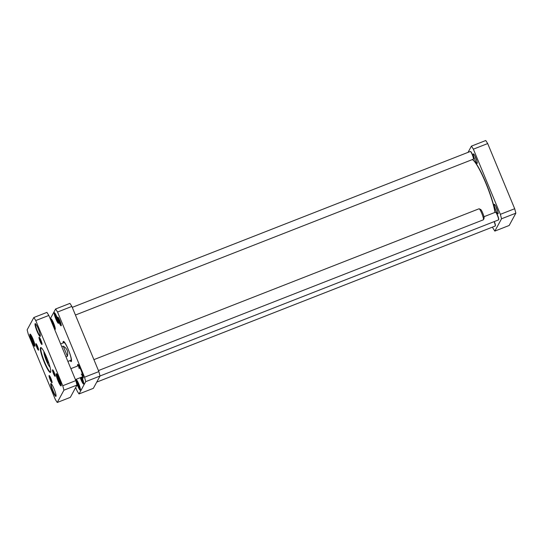 <?xml version="1.0" encoding="UTF-8"?>
<svg xmlns="http://www.w3.org/2000/svg" width="543" height="543" viewBox="0 0 543 543"><rect width="100%" height="100%" fill="white"/><g stroke="black" fill="none" stroke-linecap="round" stroke-linejoin="round"><path stroke-width="0.81" d="M495.107 212.347A31.121 4.724 -111.4 0 0 486.718 184.83A31.121 4.724 -111.4 0 0 472.6 159.71L472.322 159.581A31.358 4.758 68.6 0 1 486.528 184.885A31.358 4.758 68.6 0 1 494.951 212.408M61.787 346.712L63.226 346.149C66.999 348.267 68.398 351.64 67.413 356.262L65.974 356.826M63.226 346.149L67.413 356.262M70.027 360.572A10.826 1.643 -111.4 0 0 71.452 361.339A10.826 1.643 -111.4 0 0 68.846 350.873A10.826 1.643 -111.4 0 0 63.653 341.418A10.826 1.643 -111.4 0 0 63.124 342.945M63.558 342.776A10.473 1.588 68.6 0 1 63.823 341.595A10.473 1.588 68.6 0 1 63.898 341.574M71.527 361.054A10.473 1.588 68.6 0 1 71.466 361.095A10.473 1.588 68.6 0 1 70.461 360.403M82.984 380.154L83.147 381.057L82.407 380.215L81.294 377.283M57.829 319.42L57.992 320.322L57.246 319.481L56.207 316.976L55.915 315.313L56.452 315.931M54.49 325.562L54.653 326.465L53.913 325.624L52.875 323.119L52.583 321.456L53.119 322.067M79.651 386.29L79.814 387.2L79.068 386.358L78.036 383.853L77.737 382.191L78.273 382.801M50.248 318.856L55.61 308.987A53.248 8.084 68.6 0 1 57.544 312.028L84.538 377.202A53.248 8.084 68.6 0 1 85.706 381.654L79.027 393.953A53.248 8.084 68.6 0 1 77.092 390.912L75.674 387.492M81.993 377.005A7.337 1.113 -111.4 0 0 83.255 377.942A7.337 1.113 -111.4 0 0 81.138 369.987A7.337 1.113 -111.4 0 0 77.968 364.448A7.337 1.113 -111.4 0 0 77.683 365.989M54.334 328.725A5.681 0.862 -111.4 0 0 55.243 329.35A5.681 0.862 -111.4 0 0 53.608 323.194A5.681 0.862 -111.4 0 0 51.151 318.897A5.681 0.862 -111.4 0 0 51.103 320.92M78.762 383.928A5.681 0.862 -111.4 0 0 76.305 379.632A5.681 0.862 -111.4 0 0 77.425 385.225A5.681 0.862 -111.4 0 0 80.398 390.084A5.681 0.862 -111.4 0 0 78.762 383.928M80.249 377.69A5.681 0.862 -111.4 0 0 83.731 383.942A5.681 0.862 -111.4 0 0 82.095 377.785A5.681 0.862 -111.4 0 0 81.796 377.086M56.94 317.051A5.681 0.862 -111.4 0 0 54.483 312.761A5.681 0.862 -111.4 0 0 55.603 318.347A5.681 0.862 -111.4 0 0 58.576 323.214A5.681 0.862 -111.4 0 0 56.94 317.051M59.893 320.696A4.643 0.706 -111.4 0 0 57.884 317.187A4.643 0.706 -111.4 0 0 58.8 321.755A4.643 0.706 -111.4 0 0 61.23 325.725A4.643 0.706 -111.4 0 0 59.893 320.696M76.651 385.693A4.643 0.706 -111.4 0 0 76.95 385.679A4.643 0.706 -111.4 0 0 76.977 385.096M76.943 384.865A4.643 0.706 -111.4 0 0 76.434 382.869M79.027 393.953L93.348 388.34L100.027 376.041A53.248 8.084 -111.4 0 0 98.86 371.588L71.866 306.422A53.248 8.084 -111.4 0 0 69.932 303.381L55.61 308.987M57.246 319.481L57.782 319.277M56.811 316.739L56.207 316.976M53.479 322.881L52.875 323.119M54.443 325.413L53.913 325.624M82.407 380.215L82.936 380.005M81.966 377.473L81.369 377.711M78.633 383.616L78.036 383.853M79.604 386.148L79.068 386.358M81.246 370.251L81.111 370.421A6.075 0.923 68.6 0 1 82.699 376.896A6.075 0.923 68.6 0 1 82.414 376.842M78.097 365.826A6.075 0.923 68.6 0 1 78.273 365.595A6.075 0.923 68.6 0 1 80.934 369.993M81.192 370.272A6.944 1.052 68.6 0 1 82.943 377.731A6.944 1.052 68.6 0 1 82.095 376.964M77.778 365.948A6.944 1.052 68.6 0 1 77.88 364.815A6.944 1.052 68.6 0 1 81.016 369.837M82.828 376.421A5.919 0.896 68.6 0 1 81.328 374.039M79.21 368.622A5.919 0.896 68.6 0 1 78.687 365.853M65.886 344.405A9.883 1.5 -111.4 0 0 63.843 342.226A9.883 1.5 -111.4 0 0 63.646 342.742M70.549 360.369A9.883 1.5 -111.4 0 0 71.052 360.613A9.883 1.5 -111.4 0 0 71.065 357.633M70.882 360.233A9.469 1.439 -111.4 0 0 68.37 349.767A9.469 1.439 -111.4 0 0 63.979 342.619M61.176 324.653A3.93 0.597 68.6 0 1 59.554 321.456A3.93 0.597 68.6 0 1 58.576 318.008M55.291 329.01A5.321 0.808 68.6 0 1 52.644 324.341A5.321 0.808 68.6 0 1 51.415 319.114M58.63 322.875A5.321 0.808 68.6 0 1 55.983 318.198A5.321 0.808 68.6 0 1 54.755 312.972M80.452 389.745A5.321 0.808 68.6 0 1 77.805 385.075A5.321 0.808 68.6 0 1 76.577 379.849M83.785 383.609A5.321 0.808 68.6 0 1 80.629 377.541M71.866 306.422L57.544 312.028M98.86 371.588L84.538 377.202M100.027 376.041L85.706 381.654M96.735 382.109L495.182 226.051A4.14 0.631 -111.4 0 0 495.257 225.969L495.379 225.671A3.903 0.591 -111.4 0 0 494.306 221.558M495.257 225.969A4.14 0.631 -111.4 0 0 494.123 221.632M100.014 375.987L498.515 219.908A4.14 0.631 -111.4 0 0 498.589 219.827L498.718 219.528A3.903 0.591 -111.4 0 0 497.775 215.754A3.903 0.591 -111.4 0 0 495.902 212.34L495.603 212.211A4.14 0.631 -111.4 0 0 495.494 212.198L483.956 216.718M498.589 219.827A4.14 0.631 -111.4 0 0 497.592 215.822A4.14 0.631 -111.4 0 0 495.603 212.211M75.429 315.028L473.36 159.174A4.14 0.631 -111.4 0 0 473.428 159.092L473.557 158.794A3.903 0.591 -111.4 0 0 472.62 155.02A3.903 0.591 -111.4 0 0 470.747 151.612L470.448 151.477A4.14 0.631 -111.4 0 0 470.34 151.463L72.26 307.379M473.428 159.092A4.14 0.631 -111.4 0 0 472.437 155.094A4.14 0.631 -111.4 0 0 470.448 151.477M494.849 231.087L509.171 225.481L515.85 213.182A53.248 8.084 -111.4 0 0 514.683 208.729L487.689 143.556A53.248 8.084 -111.4 0 0 485.754 140.515L471.433 146.128A53.248 8.084 68.6 0 1 473.367 149.169L500.361 214.336A53.248 8.084 68.6 0 1 501.528 218.788L494.849 231.087A53.248 8.084 68.6 0 1 492.915 228.053L492.521 227.096M468.046 152.366L471.433 146.128M474.799 159.52A5.118 0.774 -111.4 0 0 477.236 163.3A5.118 0.774 -111.4 0 0 476.001 158.352A5.118 0.774 -111.4 0 0 473.55 153.886A5.118 0.774 -111.4 0 0 474.799 159.52M495.691 209.951A5.118 0.774 -111.4 0 0 498.128 213.732A5.118 0.774 -111.4 0 0 496.893 208.784A5.118 0.774 -111.4 0 0 494.435 204.317A5.118 0.774 -111.4 0 0 495.691 209.951M476.781 160.565A3.93 0.597 68.6 0 1 476.001 158.889A3.93 0.597 68.6 0 1 475.071 156.201M497.666 210.996A3.93 0.597 68.6 0 1 496.893 209.32A3.93 0.597 68.6 0 1 495.956 206.632M501.528 218.788L515.85 213.182M500.361 214.336L514.683 208.729M473.367 149.169L487.689 143.556M60.239 381.166L60.511 382.706L59.587 381.654L58.291 378.519L57.918 376.442L58.732 377.365M59.099 378.206L58.291 378.519M60.28 381.383L59.587 381.654M33.971 341.595L34.25 343.128L33.32 342.076L32.023 338.947L31.65 336.87L32.465 337.794M32.831 338.628L32.023 338.947M34.012 341.805L33.32 342.076M62.757 385.727A53.248 8.084 68.6 0 1 63.925 390.186L57.246 402.485A53.248 8.084 68.6 0 1 55.311 399.444L28.317 334.271A53.248 8.084 68.6 0 1 27.15 329.818L33.829 317.519L46.895 312.401A53.248 8.084 -111.4 0 1 48.836 315.442L35.763 320.56L62.757 385.727L75.83 380.609L48.836 315.442M33.829 317.519A53.248 8.084 68.6 0 1 35.763 320.56M63.925 390.186L76.997 385.068A53.248 8.084 -111.4 0 0 75.83 380.609M57.246 402.485L70.318 397.361L76.997 385.068M38.485 349.156A2.912 0.441 68.6 0 1 37.352 346.882A2.912 0.441 68.6 0 1 36.639 344.445M37.548 346.332A3.502 0.529 -111.4 0 0 36.035 343.685A3.502 0.529 -111.4 0 0 36.72 347.126A3.502 0.529 -111.4 0 0 38.553 350.126A3.502 0.529 -111.4 0 0 37.548 346.332M55.128 375.288A2.912 0.441 68.6 0 1 53.995 373.014A2.912 0.441 68.6 0 1 53.282 370.577M54.191 372.464A3.502 0.529 -111.4 0 0 52.678 369.817A3.502 0.529 -111.4 0 0 53.363 373.258A3.502 0.529 -111.4 0 0 55.196 376.258A3.502 0.529 -111.4 0 0 54.191 372.464M34.969 345.877A6.211 0.943 68.6 0 1 31.854 340.427A6.211 0.943 68.6 0 1 30.442 334.312M33.021 339.076A6.564 0.998 -111.4 0 0 30.184 334.115A6.564 0.998 -111.4 0 0 31.48 340.576A6.564 0.998 -111.4 0 0 34.915 346.203A6.564 0.998 -111.4 0 0 33.021 339.076M40.358 335.961A6.509 0.991 68.6 0 1 37.087 330.259A6.509 0.991 68.6 0 1 35.614 323.845M38.322 328.841A6.862 1.038 -111.4 0 0 35.356 323.655A6.862 1.038 -111.4 0 0 36.707 330.409A6.862 1.038 -111.4 0 0 40.297 336.28A6.862 1.038 -111.4 0 0 38.322 328.841M50.723 371.914A13.018 1.975 68.6 0 1 50.614 371.989A13.018 1.975 68.6 0 1 44.024 360.593A13.018 1.975 68.6 0 1 41.119 347.751A13.018 1.975 68.6 0 1 41.254 347.73M46.793 357.688A13.371 2.029 -111.4 0 0 41.01 347.588A13.371 2.029 -111.4 0 0 43.65 360.742A13.371 2.029 -111.4 0 0 50.648 372.186A13.371 2.029 -111.4 0 0 46.793 357.688M42.042 344.018A3.55 0.536 68.6 0 1 40.345 340.923A3.55 0.536 68.6 0 1 39.483 337.502M40.888 340.183A3.903 0.591 -111.4 0 0 39.198 337.23A3.903 0.591 -111.4 0 0 39.965 341.072A3.903 0.591 -111.4 0 0 42.008 344.418A3.903 0.591 -111.4 0 0 40.888 340.183M52.08 382.313A3.55 0.536 68.6 0 1 50.384 379.211A3.55 0.536 68.6 0 1 49.528 375.79M50.927 378.471A3.903 0.591 -111.4 0 0 49.237 375.518A3.903 0.591 -111.4 0 0 50.01 379.36A3.903 0.591 -111.4 0 0 52.053 382.706A3.903 0.591 -111.4 0 0 50.927 378.471M56.078 395.915A6.509 0.991 68.6 0 1 52.807 390.207A6.509 0.991 68.6 0 1 51.334 383.792M54.042 388.788A6.862 1.038 -111.4 0 0 51.076 383.602A6.862 1.038 -111.4 0 0 52.427 390.356A6.862 1.038 -111.4 0 0 56.024 396.234A6.862 1.038 -111.4 0 0 54.042 388.788M61.237 385.449A6.211 0.943 68.6 0 1 58.121 380.005A6.211 0.943 68.6 0 1 56.71 373.889M59.289 378.654A6.564 0.998 -111.4 0 0 56.452 373.693A6.564 0.998 -111.4 0 0 57.741 380.148A6.564 0.998 -111.4 0 0 61.183 385.774A6.564 0.998 -111.4 0 0 59.289 378.654M48.924 363.389L47.689 362.269L45.877 357.885L45.354 354.979L45.89 355.584M46.739 357.545L45.877 357.885M48.442 361.977L47.689 362.269M93.905 359.636L479.035 208.79A5.919 0.896 68.6 0 1 479.191 208.811A5.919 0.896 68.6 0 1 482.028 213.976A5.919 0.896 68.6 0 1 483.453 219.698A5.919 0.896 68.6 0 1 483.351 219.813L98.432 370.57M479.191 208.811L480.677 209.483A4.731 0.719 68.6 0 1 482.951 213.616A4.731 0.719 68.6 0 1 484.091 218.191L483.453 219.698M83.683 382.693A4.439 0.672 68.6 0 1 80.975 377.405L83.717 382.883M58.522 321.958A4.439 0.672 68.6 0 1 56.323 318.069A4.439 0.672 68.6 0 1 55.298 313.711M55.189 328.101A4.439 0.672 68.6 0 1 52.99 324.205A4.439 0.672 68.6 0 1 51.958 319.854M80.344 388.836A4.439 0.672 68.6 0 1 78.144 384.939A4.439 0.672 68.6 0 1 77.12 380.589M61.135 384.41A5.206 0.787 68.6 0 1 58.481 379.862A5.206 0.787 68.6 0 1 57.341 374.718M34.867 344.839A5.206 0.787 68.6 0 1 32.213 340.291A5.206 0.787 68.6 0 1 31.073 335.146M50.024 367.068A8.281 1.256 68.6 0 1 46.834 361.814A8.281 1.256 68.6 0 1 44.058 353.5A8.281 1.256 68.6 0 1 44.031 351.762M67.875 361.421L70.936 360.219M60.633 343.923L64.026 342.592M55.189 313.555L55.854 316.8L58.556 322.148M51.857 319.691L52.522 322.936L55.223 328.284M77.011 380.426L77.676 383.67L80.378 389.019M82.943 377.731L83.31 377.69M71.052 360.613L71.554 360.552M63.843 342.226L64.257 341.927M57.171 374.466L57.979 378.525L59.452 382.116L61.183 384.715M30.903 334.888L31.711 338.954L33.184 342.545L34.922 345.138M43.868 351.457L45.924 359.663L48.402 365.045L50.112 367.407M75.402 379.591L82.801 376.693M70.875 368.656L78.491 365.67"/></g></svg>
